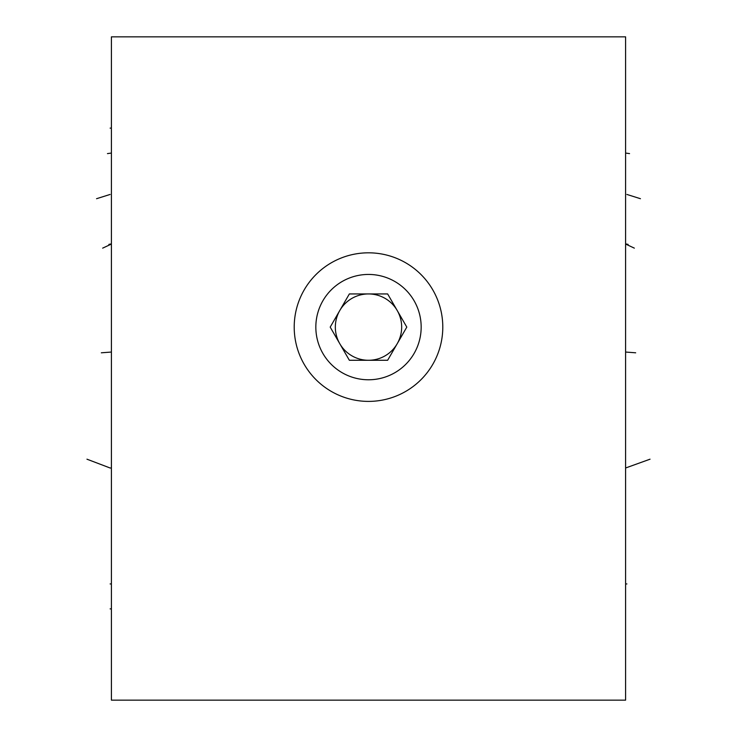 <?xml version="1.0" encoding="UTF-8"?>
<svg xmlns="http://www.w3.org/2000/svg" width="737" height="737" viewBox="0 0 737 737"><rect width="100%" height="100%" fill="white"/><g stroke="black" fill="none" stroke-linecap="round" stroke-linejoin="round"><path stroke-width="1.11" d="M111.407 36.85L111.407 700.15L625.593 700.15L625.593 36.85L111.407 36.85M111.407 173.757L111.407 223.219M625.593 250.479L625.593 248.728M625.593 223.219L625.593 173.757M294.21 327.108A74.29 74.29 0 0 1 368.5 252.819A74.29 74.29 0 0 1 442.79 327.108A74.29 74.29 0 0 1 368.5 401.398A74.29 74.29 0 0 1 294.21 327.108M397.225 310.526A33.165 33.165 0 0 1 397.225 343.691A33.165 33.165 0 0 0 368.5 293.943A33.165 33.165 0 0 0 339.775 343.691A33.165 33.165 0 0 1 368.5 293.943M339.775 343.691A33.165 33.165 0 0 0 397.225 343.691M406.796 327.108L387.644 293.943L349.356 293.943L330.204 327.108L349.356 360.273L387.644 360.273L406.796 327.108M421.168 327.108A52.668 52.668 0 0 0 368.5 274.44A52.668 52.668 0 0 0 315.832 327.108A52.668 52.668 0 0 0 368.5 379.776A52.668 52.668 0 0 0 421.168 327.108M111.407 608.882L110.126 608.882L111.407 608.882M111.407 128.118L110.126 128.118L111.407 128.118M111.407 153.056L107.455 153.6M108.883 244.371L111.407 244.067L110.126 244.067L111.407 244.067L102.655 248.139M111.407 583.944L110.117 583.944L111.407 583.944M86.957 459.188L110.117 467.995M111.407 352.046L101.319 352.802M96.556 198.704L110.108 194.448M111.407 467.995L110.108 467.995M625.593 153.056L629.545 153.6M628.117 244.371L625.593 244.067L626.892 244.067L625.593 244.067L634.345 248.139M625.593 583.944L626.901 583.944L625.593 583.944M625.593 467.995L650.043 459.188M625.593 352.046L635.681 352.802M640.444 198.704L626.911 194.448"/></g></svg>

